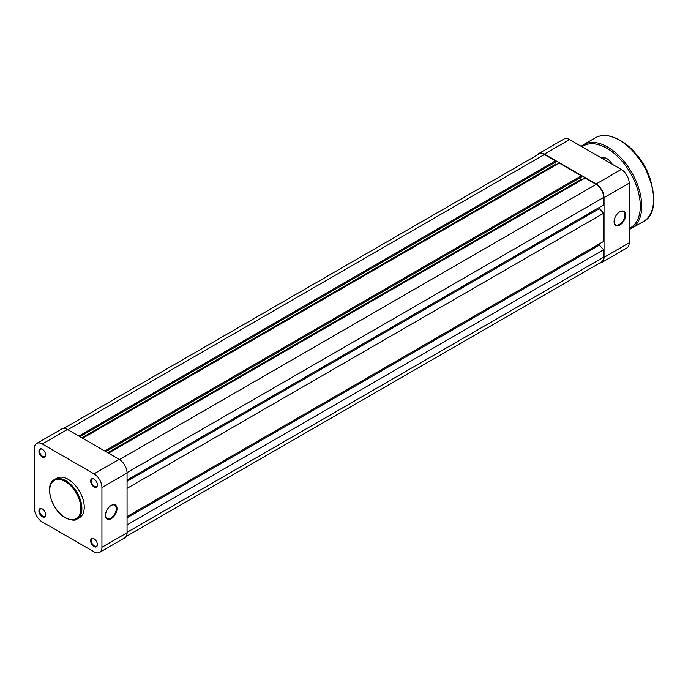 <?xml version="1.0" encoding="UTF-8"?>
<svg xmlns="http://www.w3.org/2000/svg" width="688" height="688" viewBox="0 0 688 688"><rect width="100%" height="100%" fill="white"/><g stroke="black" fill="none" stroke-linecap="round" stroke-linejoin="round"><path stroke-width="1.03" d="M63.778 428.4L539.082 153.992A10.664 6.158 60 0 1 544.414 154.516L555.44 160.88L78.828 436.054M555.44 160.88L555.44 162.127L79.903 436.674M555.01 162.377L555.01 164.613L81.846 437.792M555.01 164.613L555.801 165.068M104.688 450.984L581.3 175.81L559.249 163.082L82.637 438.247M581.3 175.81L581.3 177.057L105.763 451.603M580.87 177.306L580.87 179.542L107.706 452.721M581.661 179.998L580.87 179.542M127.065 480.078L603.677 204.904L603.677 197.439A10.664 6.158 60 0 0 596.135 184.375L585.11 178.011L108.498 453.177M599.368 207.398L599.368 208.636L127.065 481.316M599.368 208.636L603.677 213.203L127.065 488.368M603.677 213.203L603.677 241.402L127.065 516.568M599.368 243.887L599.368 245.134L127.065 517.815M599.368 245.134L603.677 249.692L127.065 524.867M126.162 536.459L601.467 262.042A10.664 6.158 60 0 0 603.677 257.157L603.677 249.692M601.63 158.102A10.664 6.158 60 0 1 606.911 158.661L606.911 158.661A10.664 6.158 60 0 1 612.191 164.2M607.091 158.773A10.157 5.865 -120 0 0 602.189 158.369L602.138 158.395M111.258 505.37L111.258 505.37A8.127 4.696 -60 0 1 117.012 508.69A8.127 4.696 -60 0 1 111.258 518.64A8.127 4.696 -60 0 1 105.513 515.329A8.127 4.696 -60 0 1 111.258 505.37L111.258 505.37M105.513 515.114A7.62 4.395 120 0 0 107.096 518.399A7.62 4.395 120 0 0 110.906 518.021A7.62 4.395 120 0 0 115.876 511.304A7.62 4.395 120 0 0 114.715 505.207A7.62 4.395 120 0 0 111.078 505.482M94.024 486.872A4.773 2.761 60 0 1 90.644 481.032A4.773 2.761 60 0 1 94.024 479.08L94.024 479.08A4.773 2.761 60 0 1 97.395 484.928A4.773 2.761 60 0 1 94.024 486.872M94.204 479.192A4.266 2.46 -120 0 0 92.244 479.072A4.266 2.46 -120 0 0 91.59 482.494A4.266 2.46 -120 0 0 94.376 486.253A4.266 2.46 -120 0 0 96.518 486.468A4.266 2.46 -120 0 0 97.395 484.713M94.024 546.599A4.773 2.761 60 0 1 90.644 540.751A4.773 2.761 60 0 1 94.024 538.799L94.024 538.799A4.773 2.761 60 0 1 97.395 544.647A4.773 2.761 60 0 1 94.024 546.599M94.204 538.91A4.266 2.46 -120 0 0 92.244 538.799A4.266 2.46 -120 0 0 91.59 542.213A4.266 2.46 -120 0 0 94.376 545.971A4.266 2.46 -120 0 0 96.518 546.186A4.266 2.46 -120 0 0 97.395 544.432M42.303 516.74A4.773 2.761 60 0 1 38.924 510.892A4.773 2.761 60 0 1 42.303 508.939L42.303 508.939A4.773 2.761 60 0 1 45.675 514.787A4.773 2.761 60 0 1 42.303 516.74M42.484 509.051A4.266 2.46 -120 0 0 40.523 508.939A4.266 2.46 -120 0 0 39.87 512.354A4.266 2.46 -120 0 0 42.665 516.112A4.266 2.46 -120 0 0 44.797 516.327A4.266 2.46 -120 0 0 45.675 514.572M42.303 457.013A4.773 2.761 60 0 1 38.924 451.165A4.773 2.761 60 0 1 42.303 449.221L42.303 449.221A4.773 2.761 60 0 1 45.675 455.069A4.773 2.761 60 0 1 42.303 457.013M42.484 449.333A4.266 2.46 -120 0 0 40.523 449.212A4.266 2.46 -120 0 0 39.87 452.635A4.266 2.46 -120 0 0 42.665 456.393A4.266 2.46 -120 0 0 44.797 456.608A4.266 2.46 -120 0 0 45.675 454.854M68.164 479.33A22.756 13.141 60 0 1 83.024 499.376A22.756 13.141 60 0 1 79.541 517.617L77.168 518.984A22.756 13.141 60 0 0 80.659 500.752A22.756 13.141 60 0 0 65.79 480.697A22.756 13.141 60 0 0 54.412 479.57L56.786 478.203A22.756 13.141 60 0 1 68.164 479.33M101.927 487.543A11.171 6.45 -120 0 0 94.024 473.851L42.303 443.992A11.171 6.45 -120 0 0 36.713 443.442L61.86 428.925A11.171 6.45 60 0 1 67.441 429.475L119.162 459.335A11.171 6.45 60 0 1 127.065 473.026L101.927 487.543L101.927 547.261L127.065 532.744L127.065 473.026M127.065 532.744A11.171 6.45 60 0 1 124.752 537.861L99.605 552.378A11.171 6.45 -120 0 0 101.927 547.261M36.713 443.442A11.171 6.45 -120 0 0 34.4 448.559L34.4 508.277A11.171 6.45 -120 0 0 42.303 521.96L94.024 551.819A11.171 6.45 -120 0 0 99.605 552.378M614.092 221.699A8.127 4.696 -60 0 1 619.836 211.749A8.127 4.696 -60 0 1 625.59 215.069A8.127 4.696 -60 0 1 619.836 225.019A8.127 4.696 -60 0 1 614.092 221.699M614.092 221.493A7.62 4.395 120 0 0 615.674 224.778A7.62 4.395 120 0 0 621.539 222.731A7.62 4.395 120 0 0 624.867 215.069A7.62 4.395 120 0 0 623.285 211.577A7.62 4.395 120 0 0 619.656 211.861M629.176 242.855L629.176 183.128L604.038 197.645L604.038 257.372L629.176 242.855A11.171 6.45 60 0 1 626.863 247.972L601.725 262.481A11.171 6.45 -120 0 0 604.038 257.372M604.038 197.645A11.171 6.45 -120 0 0 596.135 183.963L544.414 154.103A11.171 6.45 -120 0 0 538.824 153.544L563.971 139.036A11.171 6.45 60 0 1 569.552 139.587L621.273 169.446A11.171 6.45 60 0 1 629.176 183.128M599.798 263.005A11.171 6.45 -120 0 0 601.725 262.481M538.824 153.544A11.171 6.45 -120 0 0 537.414 154.946M544.414 154.516L67.802 429.682M596.135 184.375L119.514 459.55M603.677 197.439L127.056 472.613M603.677 257.157L127.065 532.331M632.521 150.44A40.128 23.168 60 0 1 651.261 182.896M650.779 181.305A40.635 23.461 -120 0 0 633.657 151.652M619.836 140.412A47.747 27.563 60 0 1 653.6 199.099M643.607 221.398A48.255 27.855 -120 0 0 651.003 182.733A48.255 27.855 -120 0 0 619.484 140.206A48.255 27.855 -120 0 0 595.352 137.815L583.501 144.661A48.255 27.855 60 0 1 607.624 147.051A48.255 27.855 60 0 1 639.152 189.57A48.255 27.855 60 0 1 631.756 228.235L643.607 221.398C665.614 211.087 648.87 155.256 619.733 140.18C610.342 134.9 602.215 134.108 595.352 137.815M629.176 228.468A47.24 27.271 -120 0 0 638.111 191.118A47.24 27.271 -120 0 0 606.911 148.298A47.24 27.271 -120 0 0 582.014 146.776M65.291 517.565A22.042 12.728 -120 0 0 80.874 508.57A22.042 12.728 -120 0 0 65.291 481.566A22.042 12.728 -120 0 0 49.699 490.57A22.042 12.728 -120 0 0 65.291 517.565M67.441 429.475L42.303 443.992M94.024 473.851L119.162 459.335M596.135 183.963L621.273 169.446M569.552 139.587L544.414 154.103M631.171 149.072L644.295 165.283L651.777 184.745M629.176 229.448L631.756 228.235M581.162 146.286L583.501 144.661M54.412 479.57C43.817 484.713 51.763 510.763 65.437 517.892C71.492 520.489 75.405 520.85 77.168 518.984"/></g></svg>
